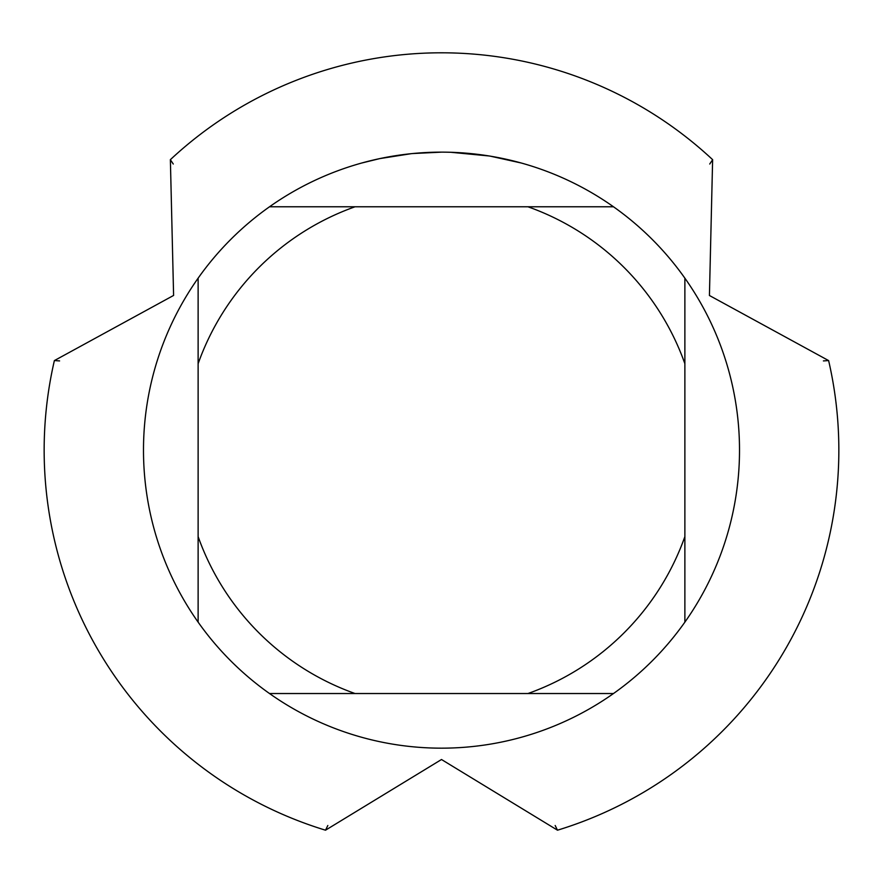 <?xml version="1.0" encoding="UTF-8"?>
<svg xmlns="http://www.w3.org/2000/svg" width="883" height="883" viewBox="0 0 883 883"><rect width="100%" height="100%" fill="white"/><g stroke="black" fill="none" stroke-linecap="round" stroke-linejoin="round"><path stroke-width="1.32" d="M446.864 152.185L450.573 152.273M474.524 153.973L475.661 154.106M613.486 206.777L269.514 206.777A298.012 298.012 0 0 1 684.877 622.14A298.012 298.012 0 0 1 198.123 622.14A298.012 298.012 0 0 1 198.123 278.167L198.123 622.14M490.407 156.181L521.18 162.991M489.149 155.971L450.827 152.284M170.375 159.668A397.35 397.35 0 0 1 441.5 52.803A397.35 397.35 0 0 0 170.375 159.668L173.598 295.441L54.382 360.584A397.35 397.35 0 0 0 325.507 830.197L441.5 759.512L557.493 830.197A397.35 397.35 0 0 0 828.618 360.584L709.424 295.496L712.625 159.668A397.35 397.35 0 0 0 441.5 52.803A397.35 397.35 0 0 1 712.625 159.668M411.246 153.675L379.8 158.598L361.831 162.991M421.831 152.781L426.103 152.538M401.412 154.845L406.346 154.216M441.5 152.141L412.516 153.554M269.514 693.53L355.043 693.53A258.277 258.277 0 0 1 198.123 536.61M355.043 693.53L613.486 693.53M684.877 622.14L684.877 536.61A258.277 258.277 0 0 1 527.957 693.53M684.877 536.61L684.877 278.167M527.957 206.777A258.277 258.277 0 0 1 684.877 363.697M198.123 363.697A258.277 258.277 0 0 1 355.043 206.777M198.123 278.167A298.012 298.012 0 0 1 269.514 206.777M59.591 360.915L54.382 360.562M828.618 360.562L823.409 360.915M173.267 164.017L170.353 159.691M555.175 825.506L557.471 830.197M327.825 825.506L325.529 830.197M709.733 164.017L712.647 159.691M828.618 360.584A397.35 397.35 0 0 1 557.493 830.197M325.507 830.197A397.35 397.35 0 0 1 54.382 360.584"/></g></svg>
